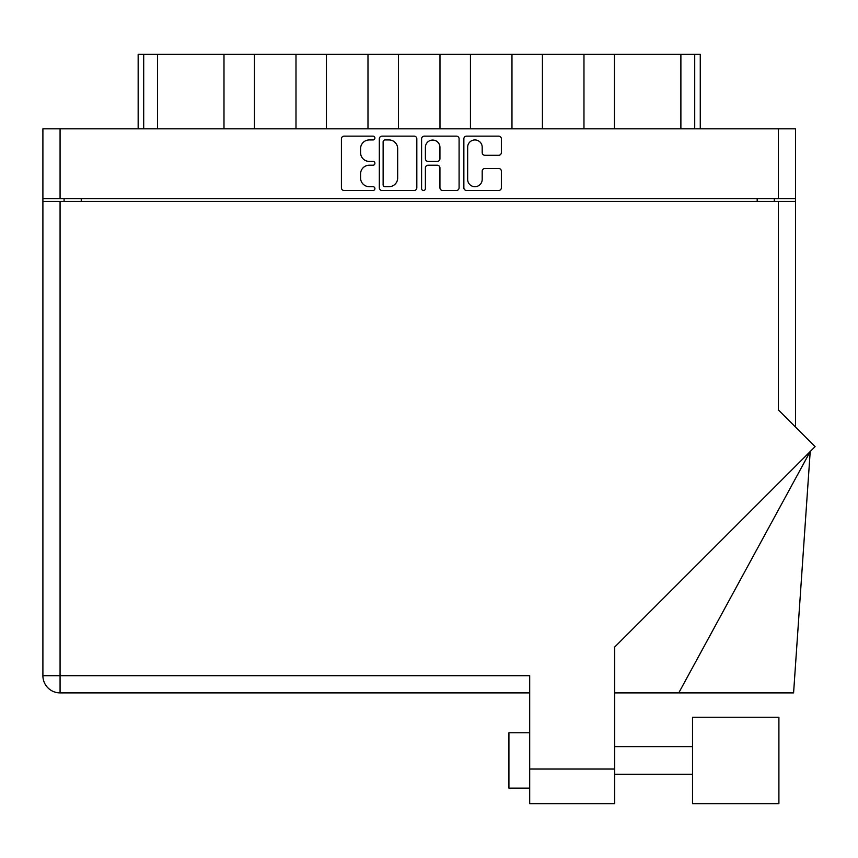 <?xml version="1.0" encoding="UTF-8"?>
<svg xmlns="http://www.w3.org/2000/svg" width="858" height="858" viewBox="0 0 858 858"><rect width="100%" height="100%" fill="white"/><g stroke="black" fill="none" stroke-linecap="round" stroke-linejoin="round"><path stroke-width="1.29" d="M467.653 179.419A7.272 7.272 0 0 0 474.924 186.69A7.272 7.272 0 0 0 482.196 179.419L482.196 171.192A2.713 2.713 0 0 1 484.92 168.479L498.648 168.479A2.713 2.713 0 0 1 501.362 171.192L501.362 187.773A2.713 2.713 0 0 1 498.648 190.497L466.57 190.497A2.713 2.713 0 0 1 463.856 187.773L463.856 138.846A2.713 2.713 0 0 1 466.57 136.132L498.648 136.132A2.713 2.713 0 0 1 501.362 138.846L501.362 152.574A2.713 2.713 0 0 1 498.648 155.298L484.92 155.298A2.713 2.713 0 0 1 482.196 152.574L482.196 147.211A7.272 7.272 0 0 0 474.924 139.94A7.272 7.272 0 0 0 467.653 147.211L467.653 179.419M423.487 190.497A1.898 1.898 0 0 0 425.396 188.588L425.396 167.932A2.713 2.713 0 0 1 428.11 165.219L437.215 165.219A2.713 2.713 0 0 1 439.94 167.932L439.94 187.773A2.713 2.713 0 0 0 442.653 190.497L456.381 190.497A2.713 2.713 0 0 0 459.094 187.773L459.094 138.846A2.713 2.713 0 0 0 456.381 136.132L424.302 136.132A2.713 2.713 0 0 0 421.589 138.846L421.589 188.588A1.898 1.898 0 0 0 423.487 190.497M416.827 187.773L416.827 138.846A2.713 2.713 0 0 0 414.114 136.132L382.046 136.132A2.713 2.713 0 0 0 379.322 138.846L379.322 187.773A2.713 2.713 0 0 0 382.046 190.497L414.114 190.497A2.713 2.713 0 0 0 416.827 187.773M42.9 128.839L42.9 198.616L42.9 128.839L795.516 128.839L795.516 427.059M795.516 198.616L42.9 198.616L42.9 201.383L795.516 201.383M369.272 139.94L373.005 139.94A1.898 1.898 0 0 0 374.903 138.031A1.898 1.898 0 0 0 373.005 136.132L344.122 136.132A2.713 2.713 0 0 0 341.409 138.846L341.409 187.773A2.713 2.713 0 0 0 344.122 190.497L373.005 190.497A1.898 1.898 0 0 0 374.903 188.588A1.898 1.898 0 0 0 373.005 186.69L369.272 186.69A8.698 8.698 0 0 1 360.575 177.992L360.575 173.917A8.698 8.698 0 0 1 369.272 165.219L373.005 165.219A1.898 1.898 0 0 0 374.903 163.31A1.898 1.898 0 0 0 373.005 161.411L369.272 161.411A8.698 8.698 0 0 1 360.575 152.713L360.575 148.638A8.698 8.698 0 0 1 369.272 139.94M64.082 201.383L64.082 198.616M774.334 198.616L774.334 201.383M138.159 128.839L138.159 54.354L157.54 54.354L157.54 128.839M143.694 128.839L143.694 54.354M223.992 128.839L223.992 54.354L157.54 54.354M254.451 128.839L254.451 54.354L223.992 54.354M295.989 128.839L295.989 54.354L254.451 54.354M326.448 128.839L326.448 54.354L295.989 54.354M367.985 128.839L367.985 54.354L326.448 54.354M398.444 128.839L398.444 54.354L367.985 54.354M439.982 128.839L439.982 54.354L398.444 54.354M470.441 128.839L470.441 54.354L439.982 54.354M511.969 128.839L511.969 54.354L470.441 54.354M542.428 128.839L542.428 54.354L511.969 54.354M583.966 128.839L583.966 54.354L542.428 54.354M614.425 128.839L614.425 54.354L583.966 54.354M680.887 128.839L680.887 54.354L614.425 54.354M680.887 54.354L694.723 54.354L694.723 128.839M700.267 128.839L700.267 54.354L700.267 128.839M694.723 54.354L700.267 54.354M385.027 139.94A1.898 1.898 0 0 0 383.129 141.838L383.129 184.781A1.898 1.898 0 0 0 385.027 186.69L388.974 186.69A8.698 8.698 0 0 0 397.672 177.992L397.672 148.638A8.698 8.698 0 0 0 388.974 139.94L385.027 139.94M439.94 147.34A7.272 7.272 0 0 0 432.668 140.069A7.272 7.272 0 0 0 425.396 147.34L425.396 158.687A2.713 2.713 0 0 0 428.11 161.411L437.215 161.411A2.713 2.713 0 0 0 439.94 158.687L439.94 147.34M692.513 717.256L692.513 803.646L778.903 803.646L778.903 717.256L692.513 717.256M529.697 788.137L508.923 788.137L508.923 732.764L529.697 732.764M778.356 201.383L778.356 409.899L815.1 446.643L614.703 647.039L614.703 803.646L529.697 803.646L529.697 675.718L60.071 675.718L60.071 201.383M529.697 692.889L60.071 692.889A17.171 17.171 0 0 1 42.9 675.718L42.9 201.383M678.764 692.889L810.209 451.533L793.586 692.889L614.703 692.889M60.071 128.839L60.071 198.616M778.356 198.616L778.356 128.839M81.253 198.616L81.253 201.383M757.174 201.383L757.174 198.616M529.697 769.036L614.703 769.036M60.071 692.889L60.071 675.718L42.9 675.718A17.171 17.171 0 0 0 60.071 692.889M692.513 774.302L614.703 774.302M692.513 746.61L614.703 746.61"/></g></svg>
